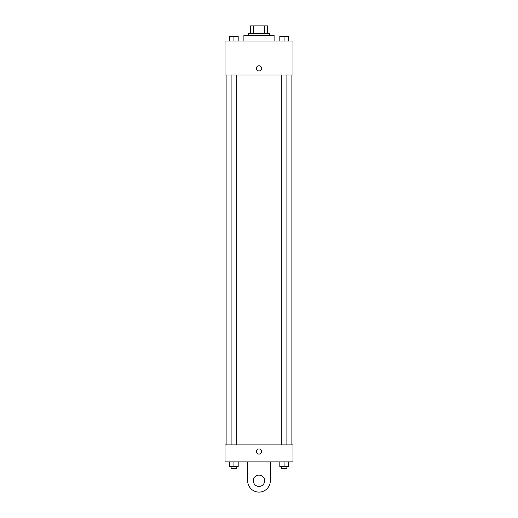 <?xml version="1.0" encoding="UTF-8"?>
<svg xmlns="http://www.w3.org/2000/svg" width="518" height="518" viewBox="0 0 518 518"><rect width="100%" height="100%" fill="white"/><g stroke="black" fill="none" stroke-linecap="round" stroke-linejoin="round"><path stroke-width="0.78" d="M253.464 33.45L253.464 25.9L250.505 25.9L250.505 33.45L250.505 25.9M253.464 25.9L267.495 25.9L267.495 33.45M264.536 33.45L264.536 25.9M248.621 35.334L248.621 33.45L269.379 33.45L269.379 35.334M274.1 41L274.1 35.334L243.9 35.334L243.9 41M225.026 41L292.974 41L292.974 74.974L225.026 74.974L225.026 41M259 70.966A2.596 2.596 0 0 1 256.753 67.068A2.596 2.596 0 0 1 261.247 67.068A2.596 2.596 0 0 1 259 70.966M225.026 444.917L292.974 444.917L292.974 461.901L225.026 461.901L225.026 444.917L292.974 444.917M279.817 41L279.817 36.279L288.312 36.279L288.312 41L288.312 36.279M284.065 41L284.065 36.279M286.894 36.279L281.235 36.279M229.688 41L229.688 36.279L238.183 36.279L238.183 41L238.183 36.279M233.935 41L233.935 36.279M236.765 36.279L231.106 36.279M279.817 461.901L279.817 466.621L288.312 466.621L288.312 461.901L288.312 466.621M284.065 466.621L284.065 461.901M286.894 466.621L286.894 468.505L281.235 468.505L281.235 466.621M229.688 461.901L229.688 466.621L238.183 466.621L238.183 461.901L238.183 466.621M233.935 466.621L233.935 461.901M236.765 466.621L236.765 468.505L231.106 468.505L231.106 466.621M256.404 451.521A2.596 2.596 0 0 1 260.295 449.274A2.596 2.596 0 0 1 260.295 453.768A2.596 2.596 0 0 1 256.404 451.521M270.325 461.901L270.325 480.775A11.325 11.325 0 0 1 259 492.1A11.325 11.325 0 0 1 247.675 480.775L247.675 461.901M259 486.441A5.659 5.659 0 0 1 254.098 477.946A5.659 5.659 0 0 1 263.902 477.946A5.659 5.659 0 0 1 259 486.441M291.084 444.917L291.084 74.974M226.916 444.917L226.916 74.974M281.235 74.974L281.235 444.917M286.894 74.974L286.894 444.917M236.765 444.917L236.765 74.974M231.106 444.917L231.106 74.974"/></g></svg>
